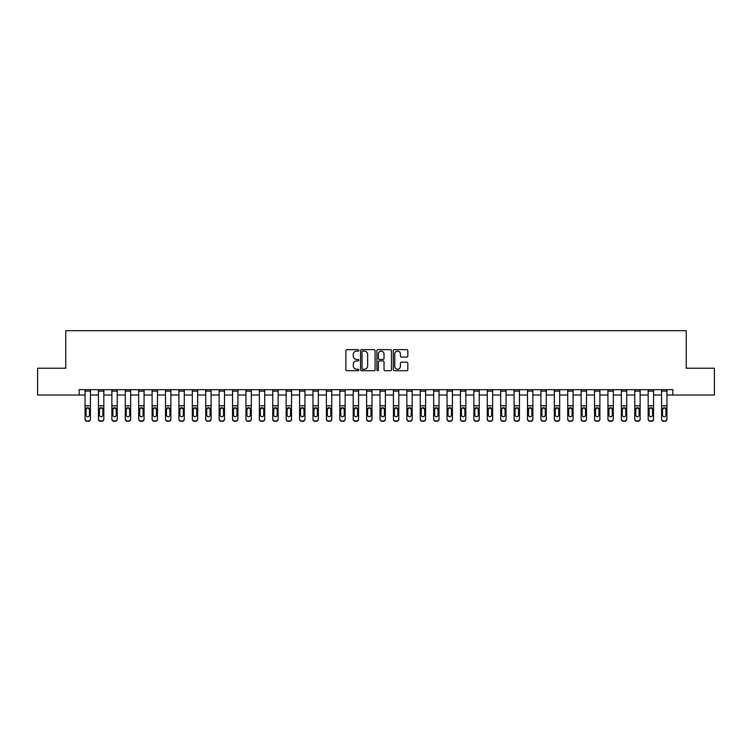 <?xml version="1.0" encoding="UTF-8"?>
<svg xmlns="http://www.w3.org/2000/svg" width="752" height="752" viewBox="0 0 752 752"><rect width="100%" height="100%" fill="white"/><g stroke="black" fill="none" stroke-linecap="round" stroke-linejoin="round"><path stroke-width="1.13" d="M358.836 350.385A0.733 0.733 0 0 0 358.102 349.652L346.916 349.652A1.053 1.053 0 0 0 345.864 350.705L345.864 369.655A1.053 1.053 0 0 0 346.916 370.708L358.102 370.708A0.733 0.733 0 0 0 358.836 369.975A0.733 0.733 0 0 0 358.102 369.232L356.655 369.232A3.365 3.365 0 0 1 353.29 365.867L353.29 364.288A3.365 3.365 0 0 1 356.655 360.913L358.102 360.913A0.733 0.733 0 0 0 358.836 360.18A0.733 0.733 0 0 0 358.102 359.447L356.655 359.447A3.365 3.365 0 0 1 353.29 356.072L353.29 354.493A3.365 3.365 0 0 1 356.655 351.128L358.102 351.128A0.733 0.733 0 0 0 358.836 350.385M406.766 357.078A1.053 1.053 0 0 0 407.819 356.025L407.819 350.705A1.053 1.053 0 0 0 406.766 349.652L394.349 349.652A1.053 1.053 0 0 0 393.296 350.705L393.296 369.655A1.053 1.053 0 0 0 394.349 370.708L406.766 370.708A1.053 1.053 0 0 0 407.819 369.655L407.819 363.235A1.053 1.053 0 0 0 406.766 362.182L401.455 362.182A1.053 1.053 0 0 0 400.402 363.235L400.402 366.421A2.82 2.82 0 0 1 397.582 369.232A2.82 2.82 0 0 1 394.762 366.421L394.762 353.938A2.82 2.82 0 0 1 397.582 351.128A2.82 2.82 0 0 1 400.402 353.938L400.402 356.025A1.053 1.053 0 0 0 401.455 357.078L406.766 357.078M79.167 395.035L37.6 395.035L37.6 368.226L65.753 368.226L65.753 330.683L686.247 330.683L686.247 368.226L714.4 368.226L714.4 395.035L672.833 395.035L672.833 389.677L79.167 389.677L79.167 395.035L85.061 395.035M375.079 350.705A1.053 1.053 0 0 0 374.026 349.652L361.599 349.652A1.053 1.053 0 0 0 360.546 350.705L360.546 369.655A1.053 1.053 0 0 0 361.599 370.708L374.026 370.708A1.053 1.053 0 0 0 375.079 369.655L375.079 350.705M377.974 349.652L390.401 349.652A1.053 1.053 0 0 1 391.454 350.705L391.454 369.655A1.053 1.053 0 0 1 390.401 370.708L385.08 370.708A1.053 1.053 0 0 1 384.028 369.655L384.028 361.966A1.053 1.053 0 0 0 382.975 360.913L379.45 360.913A1.053 1.053 0 0 0 378.397 361.966L378.397 369.975A0.733 0.733 0 0 1 377.654 370.708A0.733 0.733 0 0 1 376.921 369.975L376.921 350.705A1.053 1.053 0 0 1 377.974 349.652M90.428 395.035L98.465 395.035M103.832 395.035L111.879 395.035M117.237 395.035L125.283 395.035M130.651 395.035L138.688 395.035M144.055 395.035L152.101 395.035M157.459 395.035L165.506 395.035M170.864 395.035L178.91 395.035M184.278 395.035L192.324 395.035M197.682 395.035L205.728 395.035M211.086 395.035L219.133 395.035M224.5 395.035L232.547 395.035M237.905 395.035L245.951 395.035M251.309 395.035L259.355 395.035M264.723 395.035L272.76 395.035M278.127 395.035L286.174 395.035M291.532 395.035L299.578 395.035M304.945 395.035L312.982 395.035M318.35 395.035L326.396 395.035M331.754 395.035L339.801 395.035M345.159 395.035L353.205 395.035M358.572 395.035L366.619 395.035M371.977 395.035L380.023 395.035M385.381 395.035L393.428 395.035M398.795 395.035L406.841 395.035M412.199 395.035L420.246 395.035M425.604 395.035L433.65 395.035M439.018 395.035L447.055 395.035M452.422 395.035L460.468 395.035M465.826 395.035L473.873 395.035M479.24 395.035L487.277 395.035M492.645 395.035L500.691 395.035M506.049 395.035L514.095 395.035M519.453 395.035L527.5 395.035M532.867 395.035L540.914 395.035M546.272 395.035L554.318 395.035M559.676 395.035L567.722 395.035M573.09 395.035L581.136 395.035M586.494 395.035L594.541 395.035M599.899 395.035L607.945 395.035M613.312 395.035L621.349 395.035M626.717 395.035L634.763 395.035M640.121 395.035L648.168 395.035M653.535 395.035L661.572 395.035M666.939 395.035L672.833 395.035M362.765 351.128A0.733 0.733 0 0 0 362.022 351.861L362.022 368.499A0.733 0.733 0 0 0 362.765 369.232L364.288 369.232A3.365 3.365 0 0 0 367.653 365.867L367.653 354.493A3.365 3.365 0 0 0 364.288 351.128L362.765 351.128M384.028 353.995A2.82 2.82 0 0 0 381.208 351.175A2.82 2.82 0 0 0 378.397 353.995L378.397 358.394A1.053 1.053 0 0 0 379.45 359.447L382.975 359.447A1.053 1.053 0 0 0 384.028 358.394L384.028 353.995M85.061 389.677L85.061 418.855A2.143 2.124 -0 0 0 87.204 420.979L88.275 420.979A2.143 2.124 -0 0 0 90.428 418.855L90.428 419.193A2.143 2.124 180 0 1 88.275 421.317L88.275 420.979M90.428 408.919L90.428 419.193M89.46 415.358L89.46 415.019A1.72 1.701 180 0 1 87.74 416.721A1.72 1.701 180 0 0 89.46 415.019L89.46 409.238M86.029 415.019L86.029 409.37L86.029 415.019A1.72 1.701 180 0 0 87.74 416.721M86.217 408.58L86.029 409.37L87.74 407.65L85.061 408.58M90.428 389.677L90.428 408.58L87.74 407.65L89.46 409.37M90.428 408.58L90.428 418.855M87.204 420.979L88.275 421.317M87.204 421.317A2.143 2.124 180 0 1 85.061 419.193M98.465 389.677L98.465 418.855A2.143 2.124 -0 0 0 100.618 420.979L101.689 420.979A2.143 2.124 -0 0 0 103.832 418.855L103.832 419.193A2.143 2.124 180 0 1 101.689 421.317L101.689 420.979M103.832 408.919L103.832 419.193M102.864 415.358L102.864 415.019A1.72 1.701 180 0 1 101.153 416.721A1.72 1.701 180 0 0 102.864 415.019L102.864 409.238M99.433 415.019L99.433 409.37L99.433 415.019A1.72 1.701 180 0 0 101.153 416.721M99.621 408.58L99.433 409.37L101.153 407.65L98.465 408.58M103.832 389.677L103.832 408.58L101.153 407.65L102.864 409.37M111.879 389.677L111.879 418.855A2.143 2.124 -0 0 0 114.022 420.979L115.094 420.979A2.143 2.124 -0 0 0 117.237 418.855L117.237 419.193A2.143 2.124 180 0 1 115.094 421.317L115.094 420.979M117.237 408.919L117.237 419.193M116.278 415.358L116.278 415.019A1.72 1.701 180 0 1 114.558 416.721A1.72 1.701 180 0 0 116.278 415.019L116.278 409.238M112.838 415.019L112.838 409.37L112.838 415.019A1.72 1.701 180 0 0 114.558 416.721M113.035 408.58L112.838 409.37L114.558 407.65L111.879 408.58M117.237 389.677L117.237 408.58L114.558 407.65L116.278 409.37M125.283 389.677L125.283 418.855A2.143 2.124 -0 0 0 127.426 420.979L128.498 420.979A2.143 2.124 -0 0 0 130.651 418.855L130.651 419.193A2.143 2.124 180 0 1 128.498 421.317L128.498 420.979M130.651 408.919L130.651 419.193M129.682 415.358L129.682 415.019A1.72 1.701 180 0 1 127.962 416.721A1.72 1.701 180 0 0 129.682 415.019L129.682 409.238M126.251 415.019L126.251 409.37L126.251 415.019A1.72 1.701 180 0 0 127.962 416.721M126.439 408.58L126.251 409.37L127.962 407.65L125.283 408.58M130.651 389.677L130.651 408.58L127.962 407.65L129.682 409.37M103.832 408.58L103.832 418.855M100.618 420.979L101.689 421.317M100.618 421.317A2.143 2.124 180 0 1 98.465 419.193M117.237 408.58L117.237 418.855M114.022 420.979L115.094 421.317M114.022 421.317A2.143 2.124 180 0 1 111.879 419.193M130.651 408.58L130.651 418.855M127.426 420.979L128.498 421.317M127.426 421.317A2.143 2.124 180 0 1 125.283 419.193M138.688 389.677L138.688 418.855A2.143 2.124 -0 0 0 140.84 420.979L141.912 420.979A2.143 2.124 -0 0 0 144.055 418.855L144.055 419.193A2.143 2.124 180 0 1 141.912 421.317L141.912 420.979M144.055 408.919L144.055 419.193M143.087 415.358L143.087 415.019A1.72 1.701 180 0 1 141.376 416.721A1.72 1.701 180 0 0 143.087 415.019L143.087 409.238M139.656 415.019L139.656 409.37L139.656 415.019A1.72 1.701 180 0 0 141.376 416.721M139.844 408.58L139.656 409.37L141.376 407.65L138.688 408.58M144.055 389.677L144.055 408.58L141.376 407.65L143.087 409.37M144.055 408.58L144.055 418.855M140.84 420.979L141.912 421.317M140.84 421.317A2.143 2.124 180 0 1 138.688 419.193M152.101 389.677L152.101 418.855A2.143 2.124 -0 0 0 154.245 420.979L155.316 420.979A2.143 2.124 -0 0 0 157.459 418.855L157.459 419.193A2.143 2.124 180 0 1 155.316 421.317L155.316 420.979M157.459 408.919L157.459 419.193M156.491 415.358L156.491 415.019A1.72 1.701 180 0 1 154.78 416.721A1.72 1.701 180 0 0 156.491 415.019L156.491 409.238M153.06 415.019L153.06 409.37L153.06 415.019A1.72 1.701 180 0 0 154.78 416.721M153.258 408.58L153.06 409.37L154.78 407.65L152.101 408.58M157.459 389.677L157.459 408.58L154.78 407.65L156.491 409.37M165.506 389.677L165.506 418.855A2.143 2.124 -0 0 0 167.649 420.979L168.721 420.979A2.143 2.124 -0 0 0 170.864 418.855L170.864 419.193A2.143 2.124 180 0 1 168.721 421.317L168.721 420.979M170.864 408.919L170.864 419.193M169.905 415.358L169.905 415.019A1.72 1.701 180 0 1 168.185 416.721A1.72 1.701 180 0 0 169.905 415.019L169.905 409.238M166.474 415.019L166.474 409.37L166.474 415.019A1.72 1.701 180 0 0 168.185 416.721M166.662 408.58L166.474 409.37L168.185 407.65L165.506 408.58M170.864 389.677L170.864 408.58L168.185 407.65L169.905 409.37M178.91 389.677L178.91 418.855A2.143 2.124 -0 0 0 181.053 420.979L182.134 420.979A2.143 2.124 -0 0 0 184.278 418.855L184.278 419.193A2.143 2.124 180 0 1 182.134 421.317L182.134 420.979M184.278 408.919L184.278 419.193M183.309 415.358L183.309 415.019A1.72 1.701 180 0 1 181.599 416.721A1.72 1.701 180 0 0 183.309 415.019L183.309 409.238M179.878 415.019L179.878 409.37L179.878 415.019A1.72 1.701 180 0 0 181.599 416.721M180.066 408.58L179.878 409.37L181.599 407.65L178.91 408.58M184.278 389.677L184.278 408.58L181.599 407.65L183.309 409.37M192.324 389.677L192.324 418.855A2.143 2.124 -0 0 0 194.467 420.979L195.539 420.979A2.143 2.124 -0 0 0 197.682 418.855L197.682 419.193A2.143 2.124 180 0 1 195.539 421.317L195.539 420.979M197.682 408.919L197.682 419.193M196.714 415.358L196.714 415.019A1.72 1.701 180 0 1 195.003 416.721A1.72 1.701 180 0 0 196.714 415.019L196.714 409.238M193.283 415.019L193.283 409.37L193.283 415.019A1.72 1.701 180 0 0 195.003 416.721M193.471 408.58L193.283 409.37L195.003 407.65L192.324 408.58M197.682 389.677L197.682 408.58L195.003 407.65L196.714 409.37M205.728 389.677L205.728 418.855A2.143 2.124 -0 0 0 207.872 420.979L208.943 420.979A2.143 2.124 -0 0 0 211.086 418.855L211.086 419.193A2.143 2.124 180 0 1 208.943 421.317L208.943 420.979M211.086 408.919L211.086 419.193M210.128 415.358L210.128 415.019A1.72 1.701 180 0 1 208.407 416.721A1.72 1.701 180 0 0 210.128 415.019L210.128 409.238M206.697 415.019L206.697 409.37L206.697 415.019A1.72 1.701 180 0 0 208.407 416.721M206.885 408.58L206.697 409.37L208.407 407.65L205.728 408.58M211.086 389.677L211.086 408.58L208.407 407.65L210.128 409.37M157.459 408.58L157.459 418.855M154.245 420.979L155.316 421.317M154.245 421.317A2.143 2.124 180 0 1 152.101 419.193M170.864 408.58L170.864 418.855M167.649 420.979L168.721 421.317M167.649 421.317A2.143 2.124 180 0 1 165.506 419.193M184.278 408.58L184.278 418.855M181.053 420.979L182.134 421.317M181.053 421.317A2.143 2.124 180 0 1 178.91 419.193M197.682 408.58L197.682 418.855M194.467 420.979L195.539 421.317M194.467 421.317A2.143 2.124 180 0 1 192.324 419.193M211.086 408.58L211.086 418.855M207.872 420.979L208.943 421.317M207.872 421.317A2.143 2.124 180 0 1 205.728 419.193M219.133 389.677L219.133 418.855A2.143 2.124 -0 0 0 221.276 420.979L222.357 420.979A2.143 2.124 -0 0 0 224.5 418.855L224.5 419.193A2.143 2.124 180 0 1 222.357 421.317L222.357 420.979M224.5 408.919L224.5 419.193M223.532 415.358L223.532 415.019A1.72 1.701 180 0 1 221.812 416.721A1.72 1.701 180 0 0 223.532 415.019L223.532 409.238M220.101 415.019L220.101 409.37L220.101 415.019A1.72 1.701 180 0 0 221.812 416.721M220.289 408.58L220.101 409.37L221.812 407.65L219.133 408.58M224.5 389.677L224.5 408.58L221.812 407.65L223.532 409.37M224.5 408.58L224.5 418.855M221.276 420.979L222.357 421.317M221.276 421.317A2.143 2.124 180 0 1 219.133 419.193M232.547 389.677L232.547 418.855A2.143 2.124 -0 0 0 234.69 420.979L235.761 420.979A2.143 2.124 -0 0 0 237.905 418.855L237.905 419.193A2.143 2.124 180 0 1 235.761 421.317L235.761 420.979M237.905 408.919L237.905 419.193M236.936 415.358L236.936 415.019A1.72 1.701 180 0 1 235.226 416.721A1.72 1.701 180 0 0 236.936 415.019L236.936 409.238M233.505 415.019L233.505 409.37L233.505 415.019A1.72 1.701 180 0 0 235.226 416.721M233.693 408.58L233.505 409.37L235.226 407.65L232.547 408.58M237.905 389.677L237.905 408.58L235.226 407.65L236.936 409.37M237.905 408.58L237.905 418.855M234.69 420.979L235.761 421.317M234.69 421.317A2.143 2.124 180 0 1 232.547 419.193M245.951 389.677L245.951 418.855A2.143 2.124 -0 0 0 248.094 420.979L249.166 420.979A2.143 2.124 -0 0 0 251.309 418.855L251.309 419.193A2.143 2.124 180 0 1 249.166 421.317L249.166 420.979M251.309 408.919L251.309 419.193M250.35 415.358L250.35 415.019A1.72 1.701 180 0 1 248.63 416.721A1.72 1.701 180 0 0 250.35 415.019L250.35 409.238M246.919 415.019L246.919 409.37L246.919 415.019A1.72 1.701 180 0 0 248.63 416.721M247.107 408.58L246.919 409.37L248.63 407.65L245.951 408.58M251.309 389.677L251.309 408.58L248.63 407.65L250.35 409.37M251.309 408.58L251.309 418.855M248.094 420.979L249.166 421.317M248.094 421.317A2.143 2.124 180 0 1 245.951 419.193M259.355 389.677L259.355 418.855A2.143 2.124 -0 0 0 261.499 420.979L262.57 420.979A2.143 2.124 -0 0 0 264.723 418.855L264.723 419.193A2.143 2.124 180 0 1 262.57 421.317L262.57 420.979M264.723 408.919L264.723 419.193M263.755 415.358L263.755 415.019A1.72 1.701 180 0 1 262.034 416.721A1.72 1.701 180 0 0 263.755 415.019L263.755 409.238M260.324 415.019L260.324 409.37L260.324 415.019A1.72 1.701 180 0 0 262.034 416.721M260.512 408.58L260.324 409.37L262.034 407.65L259.355 408.58M264.723 389.677L264.723 408.58L262.034 407.65L263.755 409.37M264.723 408.58L264.723 418.855M261.499 420.979L262.57 421.317M261.499 421.317A2.143 2.124 180 0 1 259.355 419.193M272.76 389.677L272.76 418.855A2.143 2.124 -0 0 0 274.912 420.979L275.984 420.979A2.143 2.124 -0 0 0 278.127 418.855L278.127 419.193A2.143 2.124 180 0 1 275.984 421.317L275.984 420.979M278.127 408.919L278.127 419.193M277.159 415.358L277.159 415.019A1.72 1.701 180 0 1 275.448 416.721A1.72 1.701 180 0 0 277.159 415.019L277.159 409.238M273.728 415.019L273.728 409.37L273.728 415.019A1.72 1.701 180 0 0 275.448 416.721M273.916 408.58L273.728 409.37L275.448 407.65L272.76 408.58M278.127 389.677L278.127 408.58L275.448 407.65L277.159 409.37M278.127 408.58L278.127 418.855M274.912 420.979L275.984 421.317M274.912 421.317A2.143 2.124 180 0 1 272.76 419.193M286.174 389.677L286.174 418.855A2.143 2.124 -0 0 0 288.317 420.979L289.388 420.979A2.143 2.124 -0 0 0 291.532 418.855L291.532 419.193A2.143 2.124 180 0 1 289.388 421.317L289.388 420.979M291.532 408.919L291.532 419.193M290.573 415.358L290.573 415.019A1.72 1.701 180 0 1 288.853 416.721A1.72 1.701 180 0 0 290.573 415.019L290.573 409.238M287.132 415.019L287.132 409.37L287.132 415.019A1.72 1.701 180 0 0 288.853 416.721M287.33 408.58L287.132 409.37L288.853 407.65L286.174 408.58M291.532 389.677L291.532 408.58L288.853 407.65L290.573 409.37M291.532 408.58L291.532 418.855M288.317 420.979L289.388 421.317M288.317 421.317A2.143 2.124 180 0 1 286.174 419.193M299.578 389.677L299.578 418.855A2.143 2.124 -0 0 0 301.721 420.979L302.793 420.979A2.143 2.124 -0 0 0 304.945 418.855L304.945 419.193A2.143 2.124 180 0 1 302.793 421.317L302.793 420.979M304.945 408.919L304.945 419.193M303.977 415.358L303.977 415.019A1.72 1.701 180 0 1 302.257 416.721A1.72 1.701 180 0 0 303.977 415.019L303.977 409.238M300.546 415.019L300.546 409.37L300.546 415.019A1.72 1.701 180 0 0 302.257 416.721M300.734 408.58L300.546 409.37L302.257 407.65L299.578 408.58M304.945 389.677L304.945 408.58L302.257 407.65L303.977 409.37M312.982 389.677L312.982 418.855A2.143 2.124 -0 0 0 315.135 420.979L316.207 420.979A2.143 2.124 -0 0 0 318.35 418.855L318.35 419.193A2.143 2.124 180 0 1 316.207 421.317L316.207 420.979M318.35 408.919L318.35 419.193M317.382 415.358L317.382 415.019A1.72 1.701 180 0 1 315.671 416.721A1.72 1.701 180 0 0 317.382 415.019L317.382 409.238M313.951 415.019L313.951 409.37L313.951 415.019A1.72 1.701 180 0 0 315.671 416.721M314.139 408.58L313.951 409.37L315.671 407.65L312.982 408.58M318.35 389.677L318.35 408.58L315.671 407.65L317.382 409.37M326.396 389.677L326.396 418.855A2.143 2.124 -0 0 0 328.539 420.979L329.611 420.979A2.143 2.124 -0 0 0 331.754 418.855L331.754 419.193A2.143 2.124 180 0 1 329.611 421.317L329.611 420.979M331.754 408.919L331.754 419.193M330.786 415.358L330.786 415.019A1.72 1.701 180 0 1 329.075 416.721A1.72 1.701 180 0 0 330.786 415.019L330.786 409.238M327.355 415.019L327.355 409.37L327.355 415.019A1.72 1.701 180 0 0 329.075 416.721M327.552 408.58L327.355 409.37L329.075 407.65L326.396 408.58M331.754 389.677L331.754 408.58L329.075 407.65L330.786 409.37M339.801 389.677L339.801 418.855A2.143 2.124 -0 0 0 341.944 420.979L343.015 420.979A2.143 2.124 -0 0 0 345.159 418.855L345.159 419.193A2.143 2.124 180 0 1 343.015 421.317L343.015 420.979M345.159 408.919L345.159 419.193M344.2 415.358L344.2 415.019A1.72 1.701 180 0 1 342.48 416.721A1.72 1.701 180 0 0 344.2 415.019L344.2 409.238M340.769 415.019L340.769 409.37L340.769 415.019A1.72 1.701 180 0 0 342.48 416.721M340.957 408.58L340.769 409.37L342.48 407.65L339.801 408.58M345.159 389.677L345.159 408.58L342.48 407.65L344.2 409.37M353.205 389.677L353.205 418.855A2.143 2.124 -0 0 0 355.348 420.979L356.429 420.979A2.143 2.124 -0 0 0 358.572 418.855L358.572 419.193A2.143 2.124 180 0 1 356.429 421.317L356.429 420.979M358.572 408.919L358.572 419.193M357.604 415.358L357.604 415.019A1.72 1.701 180 0 1 355.893 416.721A1.72 1.701 180 0 0 357.604 415.019L357.604 409.238M354.173 415.019L354.173 409.37L354.173 415.019A1.72 1.701 180 0 0 355.893 416.721M354.361 408.58L354.173 409.37L355.893 407.65L353.205 408.58M358.572 389.677L358.572 408.58L355.893 407.65L357.604 409.37M366.619 389.677L366.619 418.855A2.143 2.124 -0 0 0 368.762 420.979L369.834 420.979A2.143 2.124 -0 0 0 371.977 418.855L371.977 419.193A2.143 2.124 180 0 1 369.834 421.317L369.834 420.979M371.977 408.919L371.977 419.193M371.009 415.358L371.009 415.019A1.72 1.701 180 0 1 369.298 416.721A1.72 1.701 180 0 0 371.009 415.019L371.009 409.238M367.578 415.019L367.578 409.37L367.578 415.019A1.72 1.701 180 0 0 369.298 416.721M367.766 408.58L367.578 409.37L369.298 407.65L366.619 408.58M371.977 389.677L371.977 408.58L369.298 407.65L371.009 409.37M380.023 389.677L380.023 418.855A2.143 2.124 -0 0 0 382.166 420.979L383.238 420.979A2.143 2.124 -0 0 0 385.381 418.855L385.381 419.193A2.143 2.124 180 0 1 383.238 421.317L383.238 420.979M385.381 408.919L385.381 419.193M384.422 415.358L384.422 415.019A1.72 1.701 180 0 1 382.702 416.721A1.72 1.701 180 0 0 384.422 415.019L384.422 409.238M380.991 415.019L380.991 409.37L380.991 415.019A1.72 1.701 180 0 0 382.702 416.721M381.179 408.58L380.991 409.37L382.702 407.65L380.023 408.58M385.381 389.677L385.381 408.58L382.702 407.65L384.422 409.37M393.428 389.677L393.428 418.855A2.143 2.124 -0 0 0 395.571 420.979L396.652 420.979A2.143 2.124 -0 0 0 398.795 418.855L398.795 419.193A2.143 2.124 180 0 1 396.652 421.317L396.652 420.979M398.795 408.919L398.795 419.193M397.827 415.358L397.827 415.019A1.72 1.701 180 0 1 396.107 416.721A1.72 1.701 180 0 0 397.827 415.019L397.827 409.238M394.396 415.019L394.396 409.37L394.396 415.019A1.72 1.701 180 0 0 396.107 416.721M394.584 408.58L394.396 409.37L396.107 407.65L393.428 408.58M398.795 389.677L398.795 408.58L396.107 407.65L397.827 409.37M406.841 389.677L406.841 418.855A2.143 2.124 -0 0 0 408.985 420.979L410.056 420.979A2.143 2.124 -0 0 0 412.199 418.855L412.199 419.193A2.143 2.124 180 0 1 410.056 421.317L410.056 420.979M412.199 408.919L412.199 419.193M411.231 415.358L411.231 415.019A1.72 1.701 180 0 1 409.52 416.721A1.72 1.701 180 0 0 411.231 415.019L411.231 409.238M407.8 415.019L407.8 409.37L407.8 415.019A1.72 1.701 180 0 0 409.52 416.721M407.988 408.58L407.8 409.37L409.52 407.65L406.841 408.58M412.199 389.677L412.199 408.58L409.52 407.65L411.231 409.37M420.246 389.677L420.246 418.855A2.143 2.124 -0 0 0 422.389 420.979L423.461 420.979A2.143 2.124 -0 0 0 425.604 418.855L425.604 419.193A2.143 2.124 180 0 1 423.461 421.317L423.461 420.979M425.604 408.919L425.604 419.193M424.645 415.358L424.645 415.019A1.72 1.701 180 0 1 422.925 416.721A1.72 1.701 180 0 0 424.645 415.019L424.645 409.238M421.214 415.019L421.214 409.37L421.214 415.019A1.72 1.701 180 0 0 422.925 416.721M421.402 408.58L421.214 409.37L422.925 407.65L420.246 408.58M425.604 389.677L425.604 408.58L422.925 407.65L424.645 409.37M433.65 389.677L433.65 418.855A2.143 2.124 -0 0 0 435.793 420.979L436.865 420.979A2.143 2.124 -0 0 0 439.018 418.855L439.018 419.193A2.143 2.124 180 0 1 436.865 421.317L436.865 420.979M439.018 408.919L439.018 419.193M438.049 415.358L438.049 415.019A1.72 1.701 180 0 1 436.329 416.721A1.72 1.701 180 0 0 438.049 415.019L438.049 409.238M434.618 415.019L434.618 409.37L434.618 415.019A1.72 1.701 180 0 0 436.329 416.721M434.806 408.58L434.618 409.37L436.329 407.65L433.65 408.58M439.018 389.677L439.018 408.58L436.329 407.65L438.049 409.37M447.055 389.677L447.055 418.855A2.143 2.124 -0 0 0 449.207 420.979L450.279 420.979A2.143 2.124 -0 0 0 452.422 418.855L452.422 419.193A2.143 2.124 180 0 1 450.279 421.317L450.279 420.979M452.422 408.919L452.422 419.193M451.454 415.358L451.454 415.019A1.72 1.701 180 0 1 449.743 416.721A1.72 1.701 180 0 0 451.454 415.019L451.454 409.238M448.023 415.019L448.023 409.37L448.023 415.019A1.72 1.701 180 0 0 449.743 416.721M448.211 408.58L448.023 409.37L449.743 407.65L447.055 408.58M452.422 389.677L452.422 408.58L449.743 407.65L451.454 409.37M460.468 389.677L460.468 418.855A2.143 2.124 -0 0 0 462.612 420.979L463.683 420.979A2.143 2.124 -0 0 0 465.826 418.855L465.826 419.193A2.143 2.124 180 0 1 463.683 421.317L463.683 420.979M465.826 408.919L465.826 419.193M464.868 415.358L464.868 415.019A1.72 1.701 180 0 1 463.147 416.721A1.72 1.701 180 0 0 464.868 415.019L464.868 409.238M461.427 415.019L461.427 409.37L461.427 415.019A1.72 1.701 180 0 0 463.147 416.721M461.625 408.58L461.427 409.37L463.147 407.65L460.468 408.58M465.826 389.677L465.826 408.58L463.147 407.65L464.868 409.37M473.873 389.677L473.873 418.855A2.143 2.124 -0 0 0 476.016 420.979L477.088 420.979A2.143 2.124 -0 0 0 479.24 418.855L479.24 419.193A2.143 2.124 180 0 1 477.088 421.317L477.088 420.979M479.24 408.919L479.24 419.193M478.272 415.358L478.272 415.019A1.72 1.701 180 0 1 476.552 416.721A1.72 1.701 180 0 0 478.272 415.019L478.272 409.238M474.841 415.019L474.841 409.37L474.841 415.019A1.72 1.701 180 0 0 476.552 416.721M475.029 408.58L474.841 409.37L476.552 407.65L473.873 408.58M479.24 389.677L479.24 408.58L476.552 407.65L478.272 409.37M487.277 389.677L487.277 418.855A2.143 2.124 -0 0 0 489.43 420.979L490.501 420.979A2.143 2.124 -0 0 0 492.645 418.855L492.645 419.193A2.143 2.124 180 0 1 490.501 421.317L490.501 420.979M492.645 408.919L492.645 419.193M491.676 415.358L491.676 415.019A1.72 1.701 180 0 1 489.966 416.721A1.72 1.701 180 0 0 491.676 415.019L491.676 409.238M488.245 415.019L488.245 409.37L488.245 415.019A1.72 1.701 180 0 0 489.966 416.721M488.433 408.58L488.245 409.37L489.966 407.65L487.277 408.58M492.645 389.677L492.645 408.58L489.966 407.65L491.676 409.37M500.691 389.677L500.691 418.855A2.143 2.124 -0 0 0 502.834 420.979L503.906 420.979A2.143 2.124 -0 0 0 506.049 418.855L506.049 419.193A2.143 2.124 180 0 1 503.906 421.317L503.906 420.979M506.049 408.919L506.049 419.193M505.081 415.358L505.081 415.019A1.72 1.701 180 0 1 503.37 416.721A1.72 1.701 180 0 0 505.081 415.019L505.081 409.238M501.65 415.019L501.65 409.37L501.65 415.019A1.72 1.701 180 0 0 503.37 416.721M501.847 408.58L501.65 409.37L503.37 407.65L500.691 408.58M506.049 389.677L506.049 408.58L503.37 407.65L505.081 409.37M514.095 389.677L514.095 418.855A2.143 2.124 -0 0 0 516.239 420.979L517.31 420.979A2.143 2.124 -0 0 0 519.453 418.855L519.453 419.193A2.143 2.124 180 0 1 517.31 421.317L517.31 420.979M519.453 408.919L519.453 419.193M518.495 415.358L518.495 415.019A1.72 1.701 180 0 1 516.774 416.721A1.72 1.701 180 0 0 518.495 415.019L518.495 409.238M515.064 415.019L515.064 409.37L515.064 415.019A1.72 1.701 180 0 0 516.774 416.721M515.252 408.58L515.064 409.37L516.774 407.65L514.095 408.58M519.453 389.677L519.453 408.58L516.774 407.65L518.495 409.37M527.5 389.677L527.5 418.855A2.143 2.124 -0 0 0 529.643 420.979L530.724 420.979A2.143 2.124 -0 0 0 532.867 418.855L532.867 419.193A2.143 2.124 180 0 1 530.724 421.317L530.724 420.979M532.867 408.919L532.867 419.193M531.899 415.358L531.899 415.019A1.72 1.701 180 0 1 530.188 416.721A1.72 1.701 180 0 0 531.899 415.019L531.899 409.238M528.468 415.019L528.468 409.37L528.468 415.019A1.72 1.701 180 0 0 530.188 416.721M528.656 408.58L528.468 409.37L530.188 407.65L527.5 408.58M532.867 389.677L532.867 408.58L530.188 407.65L531.899 409.37M304.945 408.58L304.945 418.855M301.721 420.979L302.793 421.317M301.721 421.317A2.143 2.124 180 0 1 299.578 419.193M318.35 408.58L318.35 418.855M315.135 420.979L316.207 421.317M315.135 421.317A2.143 2.124 180 0 1 312.982 419.193M331.754 408.58L331.754 418.855M328.539 420.979L329.611 421.317M328.539 421.317A2.143 2.124 180 0 1 326.396 419.193M345.159 408.58L345.159 418.855M341.944 420.979L343.015 421.317M341.944 421.317A2.143 2.124 180 0 1 339.801 419.193M358.572 408.58L358.572 418.855M355.348 420.979L356.429 421.317M355.348 421.317A2.143 2.124 180 0 1 353.205 419.193M371.977 408.58L371.977 418.855M368.762 420.979L369.834 421.317M368.762 421.317A2.143 2.124 180 0 1 366.619 419.193M385.381 408.58L385.381 418.855M382.166 420.979L383.238 421.317M382.166 421.317A2.143 2.124 180 0 1 380.023 419.193M398.795 408.58L398.795 418.855M395.571 420.979L396.652 421.317M395.571 421.317A2.143 2.124 180 0 1 393.428 419.193M412.199 408.58L412.199 418.855M408.985 420.979L410.056 421.317M408.985 421.317A2.143 2.124 180 0 1 406.841 419.193M425.604 408.58L425.604 418.855M422.389 420.979L423.461 421.317M422.389 421.317A2.143 2.124 180 0 1 420.246 419.193M439.018 408.58L439.018 418.855M435.793 420.979L436.865 421.317M435.793 421.317A2.143 2.124 180 0 1 433.65 419.193M452.422 408.58L452.422 418.855M449.207 420.979L450.279 421.317M449.207 421.317A2.143 2.124 180 0 1 447.055 419.193M465.826 408.58L465.826 418.855M462.612 420.979L463.683 421.317M462.612 421.317A2.143 2.124 180 0 1 460.468 419.193M479.24 408.58L479.24 418.855M476.016 420.979L477.088 421.317M476.016 421.317A2.143 2.124 180 0 1 473.873 419.193M492.645 408.58L492.645 418.855M489.43 420.979L490.501 421.317M489.43 421.317A2.143 2.124 180 0 1 487.277 419.193M506.049 408.58L506.049 418.855M502.834 420.979L503.906 421.317M502.834 421.317A2.143 2.124 180 0 1 500.691 419.193M519.453 408.58L519.453 418.855M516.239 420.979L517.31 421.317M516.239 421.317A2.143 2.124 180 0 1 514.095 419.193M532.867 408.58L532.867 418.855M529.643 420.979L530.724 421.317M529.643 421.317A2.143 2.124 180 0 1 527.5 419.193M540.914 389.677L540.914 418.855A2.143 2.124 -0 0 0 543.057 420.979L544.128 420.979A2.143 2.124 -0 0 0 546.272 418.855L546.272 419.193A2.143 2.124 180 0 1 544.128 421.317L544.128 420.979M546.272 408.919L546.272 419.193M545.303 415.358L545.303 415.019A1.72 1.701 180 0 1 543.593 416.721A1.72 1.701 180 0 0 545.303 415.019L545.303 409.238M541.872 415.019L541.872 409.37L541.872 415.019A1.72 1.701 180 0 0 543.593 416.721M542.06 408.58L541.872 409.37L543.593 407.65L540.914 408.58M546.272 389.677L546.272 408.58L543.593 407.65L545.303 409.37M546.272 408.58L546.272 418.855M543.057 420.979L544.128 421.317M543.057 421.317A2.143 2.124 180 0 1 540.914 419.193M554.318 389.677L554.318 418.855A2.143 2.124 -0 0 0 556.461 420.979L557.533 420.979A2.143 2.124 -0 0 0 559.676 418.855L559.676 419.193A2.143 2.124 180 0 1 557.533 421.317L557.533 420.979M559.676 408.919L559.676 419.193M558.717 415.358L558.717 415.019A1.72 1.701 180 0 1 556.997 416.721A1.72 1.701 180 0 0 558.717 415.019L558.717 409.238M555.286 415.019L555.286 409.37L555.286 415.019A1.72 1.701 180 0 0 556.997 416.721M555.474 408.58L555.286 409.37L556.997 407.65L554.318 408.58M559.676 389.677L559.676 408.58L556.997 407.65L558.717 409.37M559.676 408.58L559.676 418.855M556.461 420.979L557.533 421.317M556.461 421.317A2.143 2.124 180 0 1 554.318 419.193M567.722 389.677L567.722 418.855A2.143 2.124 -0 0 0 569.866 420.979L570.947 420.979A2.143 2.124 -0 0 0 573.09 418.855L573.09 419.193A2.143 2.124 180 0 1 570.947 421.317L570.947 420.979M573.09 408.919L573.09 419.193M572.122 415.358L572.122 415.019A1.72 1.701 180 0 1 570.401 416.721A1.72 1.701 180 0 0 572.122 415.019L572.122 409.238M568.691 415.019L568.691 409.37L568.691 415.019A1.72 1.701 180 0 0 570.401 416.721M568.879 408.58L568.691 409.37L570.401 407.65L567.722 408.58M573.09 389.677L573.09 408.58L570.401 407.65L572.122 409.37M573.09 408.58L573.09 418.855M569.866 420.979L570.947 421.317M569.866 421.317A2.143 2.124 180 0 1 567.722 419.193M581.136 389.677L581.136 418.855A2.143 2.124 -0 0 0 583.279 420.979L584.351 420.979A2.143 2.124 -0 0 0 586.494 418.855L586.494 419.193A2.143 2.124 180 0 1 584.351 421.317L584.351 420.979M586.494 408.919L586.494 419.193M585.526 415.358L585.526 415.019A1.72 1.701 180 0 1 583.815 416.721A1.72 1.701 180 0 0 585.526 415.019L585.526 409.238M582.095 415.019L582.095 409.37L582.095 415.019A1.72 1.701 180 0 0 583.815 416.721M582.283 408.58L582.095 409.37L583.815 407.65L581.136 408.58M586.494 389.677L586.494 408.58L583.815 407.65L585.526 409.37M586.494 408.58L586.494 418.855M583.279 420.979L584.351 421.317M583.279 421.317A2.143 2.124 180 0 1 581.136 419.193M594.541 389.677L594.541 418.855A2.143 2.124 -0 0 0 596.684 420.979L597.755 420.979A2.143 2.124 -0 0 0 599.899 418.855L599.899 419.193A2.143 2.124 180 0 1 597.755 421.317L597.755 420.979M599.899 408.919L599.899 419.193M598.94 415.358L598.94 415.019A1.72 1.701 180 0 1 597.22 416.721A1.72 1.701 180 0 0 598.94 415.019L598.94 409.238M595.509 415.019L595.509 409.37L595.509 415.019A1.72 1.701 180 0 0 597.22 416.721M595.697 408.58L595.509 409.37L597.22 407.65L594.541 408.58M599.899 389.677L599.899 408.58L597.22 407.65L598.94 409.37M599.899 408.58L599.899 418.855M596.684 420.979L597.755 421.317M596.684 421.317A2.143 2.124 180 0 1 594.541 419.193M607.945 389.677L607.945 418.855A2.143 2.124 -0 0 0 610.088 420.979L611.16 420.979A2.143 2.124 -0 0 0 613.312 418.855L613.312 419.193A2.143 2.124 180 0 1 611.16 421.317L611.16 420.979M613.312 408.919L613.312 419.193M612.344 415.358L612.344 415.019A1.72 1.701 180 0 1 610.624 416.721A1.72 1.701 180 0 0 612.344 415.019L612.344 409.238M608.913 415.019L608.913 409.37L608.913 415.019A1.72 1.701 180 0 0 610.624 416.721M609.101 408.58L608.913 409.37L610.624 407.65L607.945 408.58M613.312 389.677L613.312 408.58L610.624 407.65L612.344 409.37M613.312 408.58L613.312 418.855M610.088 420.979L611.16 421.317M610.088 421.317A2.143 2.124 180 0 1 607.945 419.193M621.349 389.677L621.349 418.855A2.143 2.124 -0 0 0 623.502 420.979L624.574 420.979A2.143 2.124 -0 0 0 626.717 418.855L626.717 419.193A2.143 2.124 180 0 1 624.574 421.317L624.574 420.979M626.717 408.919L626.717 419.193M625.749 415.358L625.749 415.019A1.72 1.701 180 0 1 624.038 416.721A1.72 1.701 180 0 0 625.749 415.019L625.749 409.238M622.318 415.019L622.318 409.37L622.318 415.019A1.72 1.701 180 0 0 624.038 416.721M622.506 408.58L622.318 409.37L624.038 407.65L621.349 408.58M626.717 389.677L626.717 408.58L624.038 407.65L625.749 409.37M626.717 408.58L626.717 418.855M623.502 420.979L624.574 421.317M623.502 421.317A2.143 2.124 180 0 1 621.349 419.193M634.763 389.677L634.763 418.855A2.143 2.124 -0 0 0 636.906 420.979L637.978 420.979A2.143 2.124 -0 0 0 640.121 418.855L640.121 419.193A2.143 2.124 180 0 1 637.978 421.317L637.978 420.979M640.121 408.919L640.121 419.193M639.162 415.358L639.162 415.019A1.72 1.701 180 0 1 637.442 416.721A1.72 1.701 180 0 0 639.162 415.019L639.162 409.238M635.722 415.019L635.722 409.37L635.722 415.019A1.72 1.701 180 0 0 637.442 416.721M635.919 408.58L635.722 409.37L637.442 407.65L634.763 408.58M640.121 389.677L640.121 408.58L637.442 407.65L639.162 409.37M640.121 408.58L640.121 418.855M636.906 420.979L637.978 421.317M636.906 421.317A2.143 2.124 180 0 1 634.763 419.193M648.168 389.677L648.168 418.855A2.143 2.124 -0 0 0 650.311 420.979L651.382 420.979A2.143 2.124 -0 0 0 653.535 418.855L653.535 419.193A2.143 2.124 180 0 1 651.382 421.317L651.382 420.979M653.535 408.919L653.535 419.193M652.567 415.358L652.567 415.019A1.72 1.701 180 0 1 650.847 416.721A1.72 1.701 180 0 0 652.567 415.019L652.567 409.238M649.136 415.019L649.136 409.37L649.136 415.019A1.72 1.701 180 0 0 650.847 416.721M649.324 408.58L649.136 409.37L650.847 407.65L648.168 408.58M653.535 389.677L653.535 408.58L650.847 407.65L652.567 409.37M653.535 408.58L653.535 418.855M650.311 420.979L651.382 421.317M650.311 421.317A2.143 2.124 180 0 1 648.168 419.193M661.572 389.677L661.572 418.855A2.143 2.124 -0 0 0 663.725 420.979L664.796 420.979A2.143 2.124 -0 0 0 666.939 418.855L666.939 419.193A2.143 2.124 180 0 1 664.796 421.317L664.796 420.979M666.939 408.919L666.939 419.193M665.971 415.358L665.971 415.019A1.72 1.701 180 0 1 664.26 416.721A1.72 1.701 180 0 0 665.971 415.019L665.971 409.238M662.54 415.019L662.54 409.37L662.54 415.019A1.72 1.701 180 0 0 664.26 416.721M662.728 408.58L662.54 409.37L664.26 407.65L661.572 408.58M666.939 389.677L666.939 408.58L664.26 407.65L665.971 409.37M666.939 408.58L666.939 418.855M663.725 420.979L664.796 421.317M663.725 421.317A2.143 2.124 180 0 1 661.572 419.193M85.061 405.807L90.428 405.807M85.061 391.143L90.428 391.143M98.465 405.807L103.832 405.807M98.465 391.143L103.832 391.143M111.879 405.807L117.237 405.807M111.879 391.143L117.237 391.143M125.283 405.807L130.651 405.807M125.283 391.143L130.651 391.143M138.688 405.807L144.055 405.807M138.688 391.143L144.055 391.143M152.101 405.807L157.459 405.807M152.101 391.143L157.459 391.143M165.506 405.807L170.864 405.807M165.506 391.143L170.864 391.143M178.91 405.807L184.278 405.807M178.91 391.143L184.278 391.143M192.324 405.807L197.682 405.807M192.324 391.143L197.682 391.143M205.728 405.807L211.086 405.807M205.728 391.143L211.086 391.143M219.133 405.807L224.5 405.807M219.133 391.143L224.5 391.143M232.547 405.807L237.905 405.807M232.547 391.143L237.905 391.143M245.951 405.807L251.309 405.807M245.951 391.143L251.309 391.143M259.355 405.807L264.723 405.807M259.355 391.143L264.723 391.143M272.76 405.807L278.127 405.807M272.76 391.143L278.127 391.143M286.174 405.807L291.532 405.807M286.174 391.143L291.532 391.143M299.578 405.807L304.945 405.807M299.578 391.143L304.945 391.143M312.982 405.807L318.35 405.807M312.982 391.143L318.35 391.143M326.396 405.807L331.754 405.807M326.396 391.143L331.754 391.143M339.801 405.807L345.159 405.807M339.801 391.143L345.159 391.143M353.205 405.807L358.572 405.807M353.205 391.143L358.572 391.143M366.619 405.807L371.977 405.807M366.619 391.143L371.977 391.143M380.023 405.807L385.381 405.807M380.023 391.143L385.381 391.143M393.428 405.807L398.795 405.807M393.428 391.143L398.795 391.143M406.841 405.807L412.199 405.807M406.841 391.143L412.199 391.143M420.246 405.807L425.604 405.807M420.246 391.143L425.604 391.143M433.65 405.807L439.018 405.807M433.65 391.143L439.018 391.143M447.055 405.807L452.422 405.807M447.055 391.143L452.422 391.143M460.468 405.807L465.826 405.807M460.468 391.143L465.826 391.143M473.873 405.807L479.24 405.807M473.873 391.143L479.24 391.143M487.277 405.807L492.645 405.807M487.277 391.143L492.645 391.143M500.691 405.807L506.049 405.807M500.691 391.143L506.049 391.143M514.095 405.807L519.453 405.807M514.095 391.143L519.453 391.143M527.5 405.807L532.867 405.807M527.5 391.143L532.867 391.143M540.914 405.807L546.272 405.807M540.914 391.143L546.272 391.143M554.318 405.807L559.676 405.807M554.318 391.143L559.676 391.143M567.722 405.807L573.09 405.807M567.722 391.143L573.09 391.143M581.136 405.807L586.494 405.807M581.136 391.143L586.494 391.143M594.541 405.807L599.899 405.807M594.541 391.143L599.899 391.143M607.945 405.807L613.312 405.807M607.945 391.143L613.312 391.143M621.349 405.807L626.717 405.807M621.349 391.143L626.717 391.143M634.763 405.807L640.121 405.807M634.763 391.143L640.121 391.143M648.168 405.807L653.535 405.807M648.168 391.143L653.535 391.143M661.572 405.807L666.939 405.807M661.572 391.143L666.939 391.143"/></g></svg>

